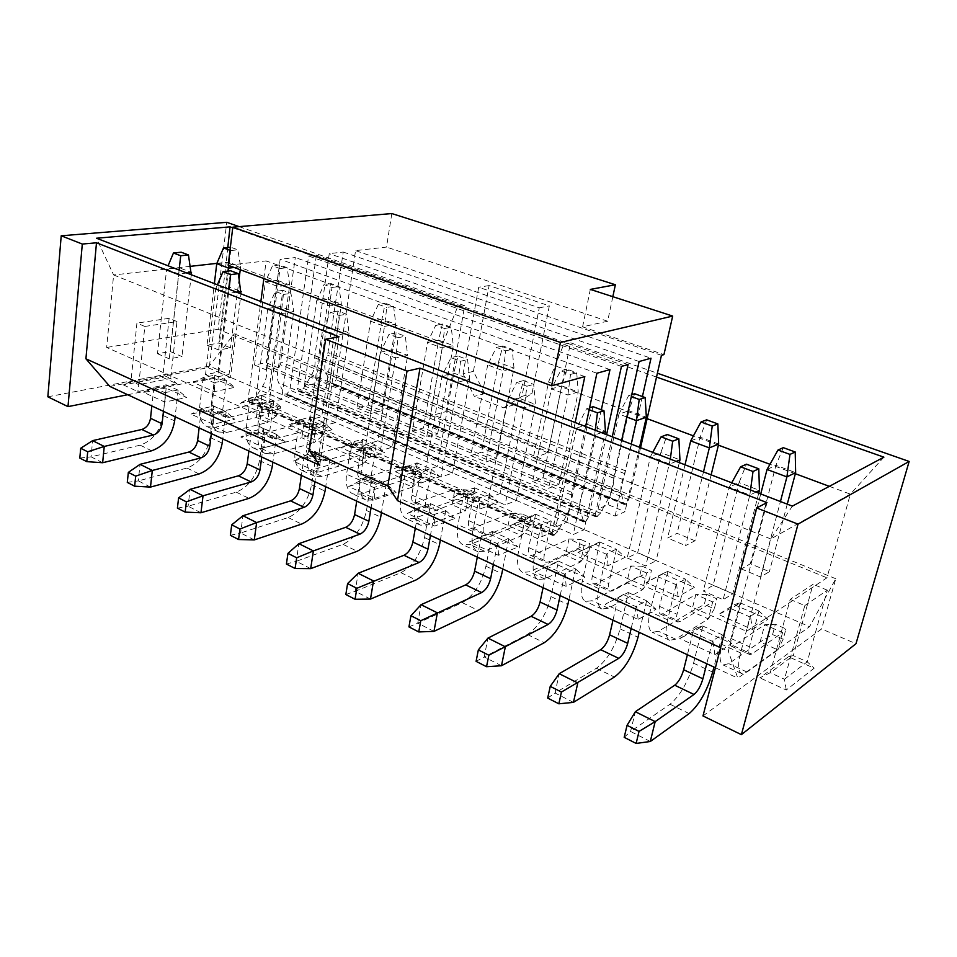 <?xml version="1.0" encoding="UTF-8"?>
<svg xmlns="http://www.w3.org/2000/svg" width="957" height="957" viewBox="0 0 957 957"><rect width="100%" height="100%" fill="white"/><g stroke="black" fill="none" stroke-linecap="round" stroke-linejoin="round"><path stroke-width="0.72" stroke-dasharray="4.79 3.59" d="M642.422 396.557L624.813 473.703C621.44 481.371 620.22 487.867 621.165 493.19L624.263 504.483L626.069 504.052L628.797 499.65L640.556 447.685M575.193 422.527L552.165 532.559L552.751 535.489L553.613 535.43L557.704 531.602L566.149 516.218C570.193 508.514 571.963 501.42 571.473 494.96L585.6 426.535M601.343 409.775L583.722 490.08C580.181 498.107 578.997 504.865 580.157 510.356L583.782 521.948L585.816 521.481L588.722 516.864L606.606 434.622M612.277 436.799L595.374 514.005L595.888 516.852L596.63 516.804L600.398 513.203L608.365 498.549C612.181 491.204 613.927 484.409 613.616 478.165L621.631 440.399M391.808 213.555L386.52 247.073L355.561 250.626L336.086 379.821L333.371 383.542L331.23 383.673L325.87 372.74C323.98 367.667 324.555 361.806 327.581 355.155L343.252 252.038L329.256 253.641L314.602 357.751C315.858 363.576 314.674 369.629 311.061 375.91L303.441 388.375L299.374 391.174L298.476 391.114L297.471 388.398L316.384 255.124L308.621 256.009L289.827 390.097L286.956 393.961L284.564 394.105L278.631 382.86C276.489 377.62 276.992 371.543 280.162 364.629L295.294 257.541L280.138 259.287L266.13 367.428C267.589 373.457 266.417 379.738 262.613 386.281L254.574 399.272L250.208 402.227L249.179 402.155L248.09 399.368L260.866 301.515M263.869 278.547L266.166 260.89L228.173 265.245M639.097 361.519L329.256 253.641M343.252 252.038L651.011 358.217M628.091 364.569L316.384 255.124M621.44 366.423L308.621 256.009M609.98 369.605L295.294 257.541M596.905 373.23L280.138 259.287M584.811 376.591L266.166 260.89M612.839 296.682L607.635 321.229L386.52 247.073M473.428 371.34L489.111 285.569L549.33 305.881L531.996 393.566L513.765 404.919L484.649 393.626L473.428 371.34L463.056 373.864L474.349 396.377L484.649 393.626M513.765 404.919L503.633 407.814L474.349 396.377M503.633 407.814L521.936 396.377L539.246 307.843L478.691 287.267L463.056 373.864M607.635 321.229L582.598 326.839L663.943 354.616M661.454 355.31L355.561 250.626M489.111 285.569L478.691 287.267M539.246 307.843L549.33 305.881M582.598 326.839L590.325 289.397M521.936 396.377L531.996 393.566M788.448 656.741L793.329 655.617L770.229 672.735L759.834 677.843L788.448 656.741L814.156 668.213L786.259 690.009L759.834 677.843M790.183 599.405L804.789 605.59L784.453 679.231L807.229 661.813L793.329 655.617L813.067 584.284L790.183 599.405L770.229 672.735L784.453 679.231L786.259 690.009M804.789 605.59L827.338 590.182L807.229 661.813L814.156 668.213M827.338 590.182L813.067 584.284M883.897 457.159L850.354 494.147L770.816 538.958L792.36 506.121M829.336 486.347L850.354 494.147L826.956 577.801L746.508 631.309L770.816 538.958L113.62 274.958L106.67 347.451L746.508 631.309M702.988 715.944L821.608 628.964L855.977 643.726M795.339 473.715L769.966 464.289M718.408 445.149L693.43 435.866M647.123 418.664L548.528 382.034L533.276 457.936L826.956 577.801M656.538 377.082L563.721 344.388L548.528 382.034M766.988 502.628L728.337 651.25L737.811 678.154L809.55 626.679L835.772 578.734L821.608 628.964M239.106 226.63L464.731 305.702L445.878 411.654L548.026 452.84L570.516 342.773L657.411 373.23M835.772 578.734L234.142 333.802L229.034 374.498L209.451 366.088L226.773 222.311M720.573 647.71L728.337 651.25M715.405 667.747L737.811 678.154M109.804 386.425L207.992 367.655L809.55 626.679M471.657 490.486L452.936 497.15L479.852 509.04L498.322 502.078L471.657 490.486L474.564 487.795L464.48 491.372L452.936 497.15M427.612 506.181L407.275 513.431L434.741 526.039L454.838 518.467L427.612 506.181L430.255 503.514L419.286 507.401L407.275 513.431M374.642 498.441L395.253 491.575L369.51 479.947L348.683 486.527L374.642 498.441L374.773 487.209L385.946 483.596L395.253 491.575M420.948 483.022L439.933 476.694L414.668 465.7L395.468 471.765L420.948 483.022L420.841 472.315L431.128 468.99L439.933 476.694M314.506 455.125L293.285 461.083L317.844 472.363L338.886 466.131L314.506 455.125L316.073 452.183L304.613 455.376L293.285 461.083M360.622 442.194L341.003 447.697L365.155 458.367L384.594 452.625L360.622 442.194L362.488 439.263L351.913 442.206L341.003 447.697M489.087 533.922L469.325 541.925L498.465 555.299L517.928 546.949L489.087 533.922L492.365 531.434L469.325 541.925M531.817 516.648L513.67 523.981L542.14 536.566L559.989 528.898L531.817 516.648L535.334 514.112L513.67 523.981M554.247 563.338L535.166 572.154L566.125 586.378L584.859 577.155L554.247 563.338L558.23 561.053L535.166 572.154M595.421 544.306L577.944 552.38L608.114 565.707L625.244 557.273L595.421 544.306L599.608 541.949L577.944 552.38M623.426 594.56L605.159 604.298L638.116 619.43L655.976 609.25L623.426 594.56L628.199 592.503L605.159 604.298M662.782 573.602L646.095 582.49L678.118 596.642L694.399 587.359L662.782 573.602L667.711 571.437L646.095 582.49M312.245 434.992L332.055 429.777L309.278 419.86L289.313 424.86L312.245 434.992L312.676 425.075L323.406 422.336L332.055 429.777M264.084 447.673L285.497 442.038L262.374 431.595L240.829 436.99L264.084 447.673L264.766 437.301L276.37 434.334L285.497 442.038M213.949 378.41L193.458 382.513L214.201 391.676L234.597 387.382L213.949 378.41L214.595 375.216L203.518 377.405L193.458 382.513M165.86 388.028L143.813 392.442L164.783 402.072L186.735 397.454L165.86 388.028L166.159 384.798L154.244 387.142L143.813 392.442M212.897 409.261L191.065 414.142L213.136 424.274L234.848 419.178L212.897 409.261L213.578 406.103L201.783 408.711L191.065 414.142M260.448 398.626L240.195 403.16L261.991 412.79L282.124 408.053L260.448 398.626L261.464 395.504L250.531 397.933L240.195 403.16M752.513 629.515L767.825 619.287L734.234 604.68L718.468 614.466L752.513 629.515L750.444 616.272L758.757 610.865L767.825 619.287M714.843 654.672L731.674 643.427L697.019 627.78L679.697 638.522L714.843 654.672L712.905 640.628L722.045 634.694L731.674 643.427M207.992 367.655L234.142 333.802M464.731 305.702L457.542 306.994L443.079 342.869L430.327 415.912L445.878 411.654M563.721 344.388L570.516 342.773M533.276 457.936L548.026 452.84M127.676 394.727L229.034 374.498M47.85 396.808L209.451 366.088M123.429 384.941L137.856 391.58L177.021 383.805L162.702 377.405L123.429 384.941L130.989 381.101L138.765 384.654L137.856 391.58M232.742 227.814L457.542 306.994M339.005 336.78L319.746 465.246M697.019 627.78L702.677 625.986L693.382 631.776L679.697 638.522M750.444 616.272L750.037 616.978L731.124 608.712L739.988 602.743L734.234 604.68M731.531 608.006L718.468 614.466M261.991 412.79L262.649 403.22L273.546 400.744L282.124 408.053M213.136 424.274L214.057 414.285L225.804 411.606L234.848 419.178M164.783 402.072L165.908 392.442L177.787 390.025L186.735 397.454M214.201 391.676L215.062 382.441L226.091 380.192L234.597 387.382M262.374 431.595L263.474 428.545L251.835 431.428L240.829 436.99M312.676 425.075L312.269 425.626L299.517 420.051L310.702 416.833L309.278 419.86M299.924 419.501L289.313 424.86M678.118 596.642L676.527 583.985L685.368 579.093L694.399 587.359M638.116 619.43L636.692 606.044L646.382 600.673L655.976 609.25M608.114 565.707L606.965 553.601L616.26 549.162L625.244 557.273M566.125 586.378L565.168 573.59L575.324 568.733L584.859 577.155M542.14 536.566L541.375 524.962L551.053 520.919L559.989 528.898M498.465 555.299L497.915 543.086L508.466 538.683L517.928 546.949M365.155 458.367L365.335 448.067L375.862 445.053L384.594 452.625M317.844 472.363L318.262 461.573L329.663 458.295L338.886 466.131M420.841 472.315L420.434 472.902L406.282 466.717L417.037 462.877L414.668 465.7M406.677 466.131L395.468 471.765M369.51 479.947L371.579 477.136L360.346 480.665L348.683 486.527M430.255 503.514L445.699 510.763L434.562 514.34L434.741 526.039M445.448 510.344L454.838 518.467M474.564 487.795L489.673 494.649L479.433 497.903L479.852 509.04M489.446 494.243L498.322 502.078M227.802 247.516L226.211 262.314L443.079 342.869M216.88 263.366L226.211 262.314L218.076 329.28L106.67 347.451M430.327 415.912L218.076 329.28M190.455 266.333L113.62 274.958L96.478 238.233M144.83 326.457L176.985 321.564L170.621 378.47L162.905 375.036L130.989 381.101L136.923 323.119L144.83 326.457L138.765 384.654L170.621 378.47L177.021 383.805M176.985 321.564L169.126 318.31L162.702 377.405M169.126 318.31L136.923 323.119M758.734 493.178L732.823 593.795L723.121 599.68L703.311 591.067L713.18 585.337L739.079 482.567L759.451 490.391M732.823 593.795L713.18 585.337M711.135 474.851L694.997 540.765L685.607 545.598L703.491 471.921M694.997 540.765L677.101 533.336L667.579 538.037L685.607 545.598M676.204 461.406L669.673 464.073L650.449 456.633L627.23 557.979L637.673 552.823L660.868 452.565L679.948 459.874M627.23 557.979L645.796 566.054L656.095 560.754L637.673 552.823M381.783 410.709L395.839 324.303L381.951 319.16L385.216 303.273L378.374 304.398L370.562 321.181L356.961 407.921L368.266 405.098L381.783 410.709L370.538 413.603L384.499 326.397L370.562 321.181L381.951 319.16L368.266 405.098M356.961 407.921L370.538 413.603M157.498 353.719L169.269 358.839L181.974 356.566L170.226 351.518L157.498 353.719L166.602 269.3L179.497 267.852L191.532 272.47M230.47 377.453L218.112 372.129L205.516 374.606L217.909 380.001L230.47 377.453L240.985 293.871M281.561 399.464L268.534 393.853L256.093 396.605L269.168 402.287L281.561 399.464L293.715 311.683L281.191 313.669L269.168 402.287M335.44 422.659L321.696 416.75L309.458 419.8L323.263 425.805L335.44 422.659L349.09 332.928L336.792 335.201L323.263 425.805M584.081 529.747L566.771 522.283L555.838 526.936L573.267 534.508L584.081 529.747L604.872 433.952M452.565 473.105L437.193 466.478L425.494 470.258L440.95 476.981L452.565 473.105L469.684 379.199L457.996 382.118L440.95 476.981M516.361 500.583L500.068 493.561L488.716 497.748L505.117 504.877L516.361 500.583L535.489 404.452L524.197 407.754L505.117 504.877M392.358 447.17L377.836 440.914L365.837 444.323L380.431 450.663L392.358 447.17L407.658 355.394L395.636 357.978L380.431 450.663M741.388 568.96L760.564 576.987L769.38 571.652L750.348 563.757L741.388 568.96L760.731 493.956M598.125 508.945L615.112 516.062L624.993 511.696L608.126 504.698L598.125 508.945L618.94 414.07L628.94 410.78L608.126 504.698M532.654 481.527L548.672 488.226L558.984 484.29L543.062 477.675L532.654 481.527L551.388 388.817L561.819 385.886L543.062 477.675M470.832 455.616L485.965 461.956L496.635 458.403L481.586 452.147L470.832 455.616L487.675 364.988L498.489 362.392L481.586 452.147M412.359 431.128L426.678 437.122L437.66 433.904L423.401 427.994L412.359 431.128L427.504 342.474L438.629 340.178L423.401 427.994M304.422 385.91L317.305 391.305L328.765 388.698L315.93 383.362L304.422 385.91L316.6 301L328.227 299.23L315.93 383.362M207.035 345.118L218.686 349.999L230.481 347.881L218.866 343.061L207.035 345.118L214.368 283.619M254.514 365L266.752 370.132L278.391 367.775L266.19 362.715L254.514 365L265.4 281.848L277.207 280.305L266.19 362.715M702.677 625.986L722.045 634.694M712.905 640.628L712.475 641.381L692.952 632.517L693.382 631.776M739.988 602.743L758.757 610.865M262.649 403.22L262.242 403.758L250.124 398.459L250.531 397.933M261.464 395.504L273.546 400.744M214.057 414.285L213.626 414.848L201.365 409.273L201.783 408.711M213.578 406.103L225.804 411.606M165.908 392.442L165.489 392.98L153.826 387.681L154.244 387.142M166.159 384.798L177.787 390.025M215.062 382.441L214.655 382.956L203.123 377.919L203.518 377.405M214.595 375.216L226.091 380.192M263.474 428.545L276.37 434.334M264.766 437.301L264.347 437.875L251.416 432.002L251.835 431.428M310.702 416.833L323.406 422.336M676.527 583.985L676.121 584.667L658.332 576.904L658.739 576.222M667.711 571.437L685.368 579.093M636.692 606.044L636.249 606.774L617.947 598.46L618.389 597.742M628.199 592.503L646.382 600.673M606.965 553.601L606.559 554.259L589.799 546.937L590.206 546.291M599.608 541.949L616.26 549.162M565.168 573.59L564.726 574.284L547.536 566.472L547.966 565.79M558.23 561.053L575.324 568.733M541.375 524.962L540.968 525.596L525.154 518.682L525.56 518.048M535.334 514.112L551.053 520.919M497.915 543.086L497.484 543.743L481.287 536.399L481.718 535.729M492.365 531.434L508.466 538.683M365.335 448.067L364.928 448.642L351.506 442.78L351.913 442.206M362.488 439.263L375.862 445.053M318.262 461.573L317.832 462.159L304.194 455.963L304.613 455.376M316.073 452.183L329.663 458.295M417.037 462.877L431.128 468.99M371.579 477.136L385.946 483.596M374.773 487.209L374.343 487.831L359.916 481.275L360.346 480.665M434.562 514.34L434.131 514.974L418.855 508.047L419.286 507.401M479.433 497.903L479.026 498.513L464.073 491.982L464.48 491.372M755.946 492.101L749.833 495.104L723.121 599.68M750.515 490.02L749.833 495.104L729.282 487.149L703.311 591.067M731.722 482.783L729.282 487.149L739.079 482.567L746.46 464.193M685.009 464.803L667.579 538.037M690.691 440.914L700.177 437.205L677.101 533.336M706.661 419.86L700.177 437.205L718.671 444.072M652.734 452.374L650.449 456.633L660.868 452.565L667.316 434.514M679.303 462.602L656.095 560.754M670.319 459.145L645.796 566.054M393.602 306.312L395.839 324.303L384.499 326.397L386.784 307.46L393.602 306.312L385.216 303.273M186.842 273.02L178.672 273.977L166.602 269.3L168.073 265.795M179.115 270.041L169.269 358.839M170.226 351.518L181.196 252.217M191.28 274.731L181.974 356.566M218.112 372.129L228.591 286.693L241.272 291.562M236.63 292.184L228.556 293.297L217.909 380.001M229.022 289.265L228.556 293.297L215.839 288.368L205.516 374.606M217.383 284.779L215.839 288.368L228.591 286.693L230.697 270.783M256.093 396.605L267.769 308.465L275.329 291.418L283.428 294.469L281.191 313.669L267.769 308.465L280.341 306.551L293.715 311.683L290.964 293.38L282.889 290.354L268.534 393.853M309.458 419.8L322.605 329.698L330.584 312.245L339.137 315.463L336.792 335.201L322.605 329.698L334.962 327.509L349.09 332.928L346.542 314.219L338 311.025L321.696 416.75M566.771 522.283L587.55 424.43L605.446 431.296M601.498 432.648L594.62 435.016L573.267 534.508M595.23 430.243L594.62 435.016L576.592 428.042L555.838 526.936M589.572 407.826L586.593 408.759L576.592 428.042L587.55 424.43L593.161 406.701M425.494 470.258L442.05 375.945L450.95 357.619L460.568 361.244L457.996 382.118L442.05 375.945L453.833 373.122L469.684 379.199L467.602 359.617L458.02 356.028L453.833 373.122L437.193 466.478M488.716 497.748L507.27 401.198L516.696 382.405L526.9 386.245L524.197 407.754L507.27 401.198L518.67 397.992L535.489 404.452L533.695 384.403L523.527 380.587L518.67 397.992L500.068 493.561M365.837 444.323L380.611 352.152L389.02 334.268L398.088 337.689L395.636 357.978L380.611 352.152L392.705 349.664L407.658 355.394L405.313 336.266L396.282 332.88L392.705 349.664L377.836 440.914M760.564 576.987L780.433 501.528M767.047 469.468L775.936 465.305L750.348 563.757M783.293 447.661L775.936 465.305L795.638 472.614M787.264 504.16L769.38 571.652M626.811 417.025L618.94 414.07L628.653 395.612L631.333 396.581M615.112 516.062L631.213 444.096M634.635 393.734L628.94 410.78L646.346 417.24M639.551 447.302L624.993 511.696M558.984 484.29L578.231 391.975L576.736 372.74L566.819 369.139L561.819 385.886L578.231 391.975L567.896 394.99L551.388 388.817L560.563 370.79L570.516 374.426L567.896 394.99L548.672 488.226M496.635 458.403L513.993 368.134L512.21 349.329L502.844 345.932L498.489 362.392L513.993 368.134L503.262 370.814L487.675 364.988L496.372 347.391L505.763 350.824L503.262 370.814L485.965 461.956M437.66 433.904L453.283 345.621L451.261 327.222L442.409 324.016L438.629 340.178L453.283 345.621L442.23 347.989L427.504 342.474L435.734 325.296L444.61 328.538L442.23 347.989L426.678 437.122M328.765 388.698L341.386 304.111L338.969 286.49L331.014 283.607L328.227 299.23L341.386 304.111L329.83 305.941L316.6 301L324.04 284.588L332.007 287.495L317.305 391.305M218.686 349.999L228.328 271.07M216.749 263.654L228.711 262.314L218.866 343.061M234.166 267.481L240.614 266.728L237.874 249.825L230.697 247.217L228.711 262.314L240.614 266.728L240.243 269.742M239.142 278.511L230.481 347.881M278.391 367.775L289.72 284.947L287.124 267.685L279.576 264.957L277.207 280.305L289.72 284.947L277.961 286.55L265.4 281.848L272.482 265.795L280.042 268.558L266.752 370.132M378.374 304.398L386.784 307.46M283.428 294.469L290.964 293.38M282.889 290.354L275.329 291.418M339.137 315.463L346.542 314.219M338 311.025L330.584 312.245M586.593 408.759L589.165 409.728M460.568 361.244L467.602 359.617M458.02 356.028L450.95 357.619M526.9 386.245L533.695 384.403M523.527 380.587L516.696 382.405M398.088 337.689L405.313 336.266M396.282 332.88L389.02 334.268M631.764 394.631L628.653 395.612M566.819 369.139L560.563 370.79M570.516 374.426L576.736 372.74M502.844 345.932L496.372 347.391M505.763 350.824L512.21 349.329M442.409 324.016L435.734 325.296M444.61 328.538L451.261 327.222M331.014 283.607L324.04 284.588M332.007 287.495L338.969 286.49M229.991 250.315L230.697 250.567L228.986 265.544M230.697 250.567L237.874 249.825M279.576 264.957L272.482 265.795M280.042 268.558L287.124 267.685M464.073 491.982L457.984 524.723C456.286 535.406 457.948 542.093 462.973 544.808L470.019 544.533L507.318 529.341L521.577 535.693L484.553 551.22L477.579 551.555C472.626 548.875 471.023 542.164 472.782 531.434L479.026 498.513M474.792 488.202L468.691 520.608C468.033 524.639 468.667 527.163 470.569 528.192L473.129 528.108L510.476 513.442L507.318 529.341L520.405 523.515L522.307 514.053L530.86 517.773L528.934 527.271L520.405 523.515M489.673 494.649L483.405 527.223C482.735 531.267 483.333 533.803 485.223 534.819L487.747 534.712L524.807 519.711L510.476 513.442L522.307 514.053M418.855 508.047L415.29 528.336M370.479 599.07L355.203 591.294L400.935 572.669C412.634 566.365 420.494 554.665 424.513 537.571L430.518 503.932M434.131 514.974L430.459 535.382M445.699 510.763L440.376 539.987M386.221 484.015L381.448 512.605M374.343 487.831L371.065 507.784M310.69 568.637L296.287 561.304L343.001 544.342C354.915 538.48 362.751 527.199 366.495 510.488L371.866 477.555M359.916 481.275L356.734 501.133M431.38 469.397L425.733 501.301C425.135 505.272 425.829 507.784 427.803 508.837L430.435 508.801L468.559 495.092L454.934 489.135L452.075 504.722L465.628 510.763L427.552 524.986L420.314 525.106C415.099 522.307 413.268 515.656 414.812 505.129L420.434 472.902M417.288 463.296L411.785 495.032C411.211 498.98 411.917 501.492 413.926 502.545L416.57 502.545L454.934 489.135L466.968 489.948L475.091 493.477L473.332 502.796L465.628 510.763L468.559 495.092L475.091 493.477M406.282 466.717L400.804 498.776C399.308 509.244 401.198 515.895 406.474 518.706L413.759 518.646L465.234 499.231L466.968 489.948M304.194 455.963L301.359 475.402M254.275 539.915L240.662 532.989L288.189 517.534C300.295 512.079 308.094 501.181 311.575 484.84L316.372 452.601M317.832 462.159L314.913 481.706M329.962 458.714L325.703 486.706M351.506 442.78L346.578 474.182C345.274 484.445 347.367 491.037 352.858 493.944L360.358 494.063L399.536 481.323L412.431 487.065L373.457 500.092L366.005 500.009C360.562 497.126 358.516 490.534 359.868 480.211L364.928 448.642M362.751 439.67L357.798 470.772C357.296 474.636 358.085 477.124 360.179 478.225L362.906 478.273L402.143 466.023L399.536 481.323L412.754 476.119L414.333 467.016L422.061 470.377L420.47 479.517L412.754 476.119M376.125 445.46L371.041 476.718C370.515 480.605 371.28 483.094 373.35 484.182L376.065 484.23L415.087 471.693L402.143 466.023L414.333 467.016M481.287 536.399L477.304 557.141M433.964 631.381L417.731 623.115L462.279 602.659C473.691 595.876 481.574 583.734 485.917 566.233L492.604 531.853M497.484 543.743L493.381 564.606M508.705 539.09L502.76 568.96M525.154 518.682L518.395 552.117C516.469 563.015 517.869 569.762 522.618 572.358L529.365 571.855L565.491 555.263L580.528 561.95L544.712 578.913L538.037 579.475C533.372 576.927 532.044 570.169 534.03 559.211L540.968 525.596M535.537 514.519L528.778 547.607C528.037 551.722 528.563 554.27 530.357 555.251L532.81 555.084L568.96 539.042L565.491 555.263L578.483 549.091L580.576 539.425L589.572 543.349L587.454 553.038L578.483 549.091M551.256 521.326L544.318 554.605C543.552 558.732 544.055 561.28 545.825 562.249L548.253 562.058L584.081 545.646L568.96 539.042L580.576 539.425M547.536 566.472L543.074 587.694M501.48 665.749L484.206 656.957L527.331 634.467C538.408 627.158 546.303 614.538 550.981 596.618L558.445 561.46M564.726 574.284L560.156 595.625M575.54 569.152L568.901 599.692M589.799 546.937L582.299 581.114C580.121 592.239 581.234 599.022 585.648 601.475L592.072 600.709L626.835 582.586L642.697 589.656L608.305 608.185L601.977 609.011C597.647 606.606 596.606 599.812 598.867 588.627L606.559 554.259M599.788 542.356L592.299 576.162C591.462 580.361 591.881 582.921 593.555 583.854L595.888 583.591L630.651 566.03L626.835 582.586L639.683 576.03L641.991 566.173L651.49 570.312L649.157 580.205L639.683 576.03M616.44 549.569L608.748 583.555C607.886 587.777 608.281 590.337 609.92 591.259L612.217 590.971L646.609 573.016L630.651 566.03L641.991 566.173M617.947 598.46L612.982 620.16M573.434 702.378L555.012 693L596.438 668.261C607.133 660.366 615.004 647.231 620.064 628.869L628.39 592.921M636.249 606.774L631.142 628.605M646.561 601.092L639.168 632.338M658.332 576.904L650.018 611.834C647.554 623.186 648.344 630.017 652.387 632.302L658.428 631.261L691.612 611.451L708.371 618.916L675.63 639.168L669.697 640.293C665.749 638.044 665.055 631.213 667.591 619.801L676.121 584.667M667.866 571.843L659.576 606.403C658.631 610.686 658.93 613.258 660.462 614.131L662.651 613.772L695.811 594.548L691.612 611.451L704.292 604.477L706.816 594.417L716.853 598.795L714.293 608.879L704.292 604.477M685.523 579.487L677.018 614.238C676.049 618.545 676.312 621.129 677.807 621.978L679.96 621.583L712.678 601.929L695.811 594.548L706.816 594.417M323.681 422.743L319.1 453.379C318.645 457.195 319.494 459.659 321.636 460.784L324.411 460.879L364.222 449.431L351.877 444.024L349.52 459.037L361.806 464.504L322.066 476.43L314.422 476.191C308.788 473.225 306.551 466.681 307.723 456.561L312.269 425.626M310.977 417.24L306.527 447.72C306.084 451.525 306.946 453.989 309.099 455.113L311.898 455.221L351.877 444.024L364.198 445.184L371.567 448.39L370.12 457.35L361.806 464.504L364.222 449.431L371.567 448.39M299.517 420.051L295.103 450.831C293.966 460.903 296.239 467.435 301.922 470.413L309.613 470.7L349.52 459.037L362.775 454.12L364.198 445.184M276.669 434.753L272.877 462.171M264.347 437.875L261.751 457.003M200.958 512.773L188.086 506.217L236.259 492.149C248.521 487.065 256.273 476.526 259.514 460.532L263.785 428.963M251.416 432.002L248.892 451.034M203.123 377.919L199.594 407.503C198.757 417.204 201.341 423.604 207.322 426.714L215.301 427.289L256.356 417.527L267.529 422.504L226.594 432.492L218.651 431.954C212.705 428.856 210.157 422.432 211.03 412.694L214.655 382.956M214.894 375.611L211.318 404.931C210.995 408.591 211.964 411.008 214.236 412.18L217.143 412.395L258.282 403.064L256.356 417.527L269.623 413.113L270.795 404.488L277.506 407.419L276.31 416.056L269.623 413.113M226.402 380.599L222.718 410.051C222.383 413.735 223.34 416.151 225.601 417.324L228.496 417.527L269.503 407.981L258.282 403.064L270.795 404.488M153.826 387.681L151.852 405.947M102.65 462.733L91.082 456.848L140.177 445.161C152.653 440.734 160.309 430.865 163.133 415.529L166.494 385.204M165.489 392.98L163.456 411.343M178.122 390.432L175.131 416.762M201.365 409.273L199.128 427.911M150.488 487.089L138.298 480.881L186.986 468.057C199.379 463.308 207.083 453.116 210.097 437.457L213.901 406.522M213.626 414.848L211.33 433.581M226.127 412.024L222.754 438.892M250.124 398.459L246.176 428.64C245.195 438.521 247.624 444.981 253.473 448.032L261.321 448.474L301.85 437.792L313.561 443.019L273.164 453.929L265.364 453.522C259.562 450.496 257.158 444.012 258.175 434.083L262.242 403.758M261.751 395.911L257.756 425.805C257.373 429.526 258.294 431.966 260.519 433.126L263.366 433.294L303.979 423.066L301.85 437.792L315.116 433.138L316.408 424.358L323.442 427.42L322.126 436.225L315.116 433.138M273.834 401.15L269.73 431.176C269.324 434.933 270.233 437.373 272.446 438.521L275.281 438.677L315.738 428.21L303.979 423.066L316.408 424.358M758.877 611.272L749.463 646.8C748.374 651.203 748.482 653.787 749.809 654.564L751.795 654.062L782.587 632.529L764.727 624.718L760.121 641.968L777.862 649.875L747.022 672.029L741.543 673.477C738.038 671.431 737.715 664.565 740.574 652.913L750.037 616.978M740.12 603.149L730.933 638.475C729.88 642.853 730.035 645.437 731.399 646.238L733.433 645.76L764.727 624.718L775.361 624.275L785.984 628.905L783.173 639.204L777.862 649.875L782.587 632.529L785.984 628.905M731.124 608.712L721.913 644.444C719.138 656.035 719.556 662.89 723.169 664.995L728.767 663.632L760.121 641.968L772.598 634.539L775.361 624.275M722.188 635.101L713.958 667.077M712.475 641.381L706.756 663.727M650.293 741.496L630.591 731.471L670.008 704.232C680.224 695.679 688.071 682.006 693.55 663.189L702.833 626.392M692.952 632.517L687.401 654.732M528.934 527.271L521.577 535.693L524.807 519.711L530.86 517.773M345.836 594.524L355.203 591.294L358.145 573.267M286.406 564.044L296.287 561.304L298.883 543.672M230.362 535.298L240.662 532.989L242.958 515.727M420.47 479.517L412.431 487.065L415.087 471.693L422.061 470.377M408.938 626.907L417.731 623.115L421.056 604.692M587.454 553.038L580.528 561.95L584.081 545.646L589.572 543.349M476.096 661.347L484.206 656.957L487.95 638.104M649.157 580.205L642.697 589.656L646.609 573.016L651.49 570.312M547.691 698.084L555.012 693L559.223 673.704M714.293 608.879L708.371 618.916L712.678 601.929L716.853 598.795M177.404 508.131L188.086 506.217L190.096 489.326M276.31 416.056L267.529 422.504L269.503 407.981L277.506 407.419M79.802 458.068L91.082 456.848L92.614 440.639M127.293 482.424L138.298 480.881L140.057 464.336M322.126 436.225L313.561 443.019L315.738 428.21L323.442 427.42M624.191 737.321L630.591 731.471L635.34 711.721M473.332 502.796L465.234 499.231M370.12 457.35L362.775 454.12M783.173 639.204L772.598 634.539M613.832 475.629L314.518 355.43M613.616 478.165L314.602 357.751M608.365 498.549L311.061 375.91M600.398 513.203L303.441 388.375M597.479 516.433L300.354 390.958M596.63 516.804L299.374 391.174M595.374 514.005L297.471 388.398M588.722 516.864L289.827 390.097M585.816 521.481L286.956 393.961M584.942 521.864L285.952 394.188M582.897 520.74L283.332 392.86M580.157 510.356L278.631 382.86M583.722 490.08L280.162 364.629M584.715 487.161L280.963 362.081M571.652 492.329L265.998 365.036M571.473 494.96L266.13 367.428M566.149 516.218L262.613 386.281M557.704 531.602L254.574 399.272M554.546 535.023L251.272 401.988M553.613 535.43L250.208 402.227M552.165 532.559L248.09 399.368M628.797 499.65L336.086 379.821M626.069 504.052L333.371 383.542M625.268 504.399L332.438 383.745M623.438 503.274L330.045 382.441M621.165 493.19L325.87 372.74M624.813 473.703L327.581 355.155M625.77 470.916L328.359 352.702M472.782 531.434L457.984 524.723M468.691 520.608L483.405 527.223M424.513 537.571L439.538 544.581M366.495 510.488L380.707 517.115M411.785 495.032L425.733 501.301M414.812 505.129L400.804 498.776M311.575 484.84L325.033 491.12M359.868 480.211L346.578 474.182M357.798 470.772L371.041 476.718M485.917 566.233L501.827 573.662M534.03 559.211L518.395 552.117M528.778 547.607L544.318 554.605M550.981 596.618L567.86 604.501M598.867 588.627L582.299 581.114M592.299 576.162L608.748 583.555M620.064 628.869L638.008 637.254M667.591 619.801L650.018 611.834M659.576 606.403L677.018 614.238M306.527 447.72L319.1 453.379M307.723 456.561L295.103 450.831M259.514 460.532L272.278 466.49M211.03 412.694L199.594 407.503M211.318 404.931L222.718 410.051M163.133 415.529L174.653 420.913M210.097 437.457L222.215 443.115M258.175 434.083L246.176 428.64M257.756 425.805L269.73 431.176M730.933 638.475L749.463 646.8M740.574 652.913L721.913 644.444M693.55 663.189L712.666 672.101M484.553 551.22L470.019 544.533M473.129 528.108L487.747 534.712M400.935 572.669L415.936 580.002M343.001 544.342L357.176 551.268M416.57 502.545L430.435 508.801M427.552 524.986L413.759 518.646M288.189 517.534L301.611 524.101M373.457 500.092L360.358 494.063M362.906 478.273L376.065 484.23M462.279 602.659L478.177 610.434M544.712 578.913L529.365 571.855M532.81 555.084L548.253 562.058M527.331 634.467L544.21 642.721M608.305 608.185L592.072 600.709M595.888 583.591L612.217 590.971M596.438 668.261L614.406 677.042M675.63 639.168L658.428 631.261M662.651 613.772L679.96 621.583M311.898 455.221L324.411 460.879M322.066 476.43L309.613 470.7M236.259 492.149L248.976 498.37M226.594 432.492L215.301 427.289M217.143 412.395L228.496 417.527M140.177 445.161L151.661 450.783M186.986 468.057L199.068 473.954M273.164 453.929L261.321 448.474M263.366 433.294L275.281 438.677M733.433 645.76L751.795 654.062M747.022 672.029L728.767 663.632M670.008 704.232L689.148 713.587M595.888 516.852L298.476 391.114M583.782 521.948L284.564 394.105M552.751 535.489L249.179 402.155M624.263 504.483L331.23 383.673M477.579 551.555L462.973 544.808M470.569 528.192L485.223 534.819M413.926 502.545L427.803 508.837M420.314 525.106L406.474 518.706M366.005 500.009L352.858 493.944M360.179 478.225L373.35 484.182M538.037 579.475L522.618 572.358M530.357 555.251L545.825 562.249M601.977 609.011L585.648 601.475M593.555 583.854L609.92 591.259M669.697 640.293L652.387 632.302M660.462 614.131L677.807 621.978M309.099 455.113L321.636 460.784M314.422 476.191L301.922 470.413M218.651 431.954L207.322 426.714M214.236 412.18L225.601 417.324M265.364 453.522L253.473 448.032M260.519 433.126L272.446 438.521M731.399 646.238L749.809 654.564M741.543 673.477L723.169 664.995"/><path stroke-width="1.44" d="M621.631 440.399L639.097 361.519L651.011 358.217L642.422 396.557M640.556 447.685L661.454 355.31L663.943 354.616L672.687 316.073L560.431 342.45L551.687 385.791L584.811 376.591L575.193 422.527M585.6 426.535L596.905 373.23L609.98 369.605L601.343 409.775M606.606 434.622L621.44 366.423L628.091 364.569L612.277 436.799M260.866 301.515L263.869 278.547M551.687 385.791L228.173 265.245L232.814 227.168L391.808 213.555L615.375 284.743L612.839 296.682M560.431 342.45L232.814 227.168M672.687 316.073L590.325 289.397L615.375 284.743M232.742 227.814L230.027 226.857L96.478 238.233L792.36 506.121L883.897 457.159L656.538 377.082M657.411 373.23L909.15 461.453L855.977 643.726L741.388 734.653L702.988 715.944L756.616 507.94L766.988 502.628L420.003 368.158L397.466 500.619L720.573 647.71M909.15 461.453L798.018 524.137L741.388 734.653M798.018 524.137L756.616 507.94M829.336 486.347L795.339 473.715M769.966 464.289L718.408 445.149M693.43 435.866L647.123 418.664M397.466 500.619L387.824 485.965L309.267 450.591L319.746 465.246L85.915 358.791L96.49 242.803L82.302 244.047L67.995 406.629L47.85 396.808L61.212 235.793L226.773 222.311L239.106 226.63M85.915 358.791L109.804 386.425L715.405 667.747M67.995 406.629L127.676 394.727M61.212 235.793L82.302 244.047M96.49 242.803L339.005 336.78L325.619 339.268L407.024 371.125L420.003 368.158M407.024 371.125L387.824 485.965M325.619 339.268L309.267 450.591M230.027 226.857L227.802 247.516M216.88 263.366L190.455 266.333M750.515 490.02L753.015 471.49L758.793 468.81L759.451 490.391L755.946 492.101M759.451 490.391L758.734 493.178M711.135 474.851L718.671 444.072L709.328 447.888L690.691 440.914L685.009 464.803M703.491 471.921L709.328 447.888L712.235 426.068L717.846 423.915L706.661 419.86L700.991 421.977L712.235 426.068M670.319 459.145L672.675 441.201L678.86 438.844L679.948 459.874L679.303 462.602M679.948 459.874L676.204 461.406M179.115 270.041L180.717 255.746L188.457 254.945L191.28 274.731M191.532 272.47L186.842 273.02M229.022 289.265L230.697 274.587L238.353 273.654L240.985 293.871M241.272 291.562L236.63 292.184M595.23 430.243L597.467 412.85L603.987 410.768L605.446 431.296L604.872 433.952M605.446 431.296L601.498 432.648M780.433 501.528L786.917 476.897L767.047 469.468L760.731 493.956M795.638 472.614L795.207 451.979L783.293 447.661L777.993 450.041L789.968 454.408L786.917 476.897L795.638 472.614L787.264 504.16M631.213 444.096L636.465 420.625L626.811 417.025M631.333 396.581L639.216 399.464L636.465 420.625L646.346 417.24L639.551 447.302M228.328 271.07L228.687 268.116L216.749 263.654L214.368 283.619M240.243 269.742L239.142 278.511M234.166 267.481L228.687 268.116L228.986 265.544M731.722 482.783L740.61 466.813L753.015 471.49M758.793 468.81L746.46 464.193L740.61 466.813M718.671 444.072L717.846 423.915M700.991 421.977L690.691 440.914M652.734 452.374L661.084 436.835L672.675 441.201M678.86 438.844L667.316 434.514L661.084 436.835M168.073 265.795L173.444 253.007L180.717 255.746M188.457 254.945L181.196 252.217L173.444 253.007M238.353 273.654L230.697 270.783L223.029 271.692L230.697 274.587M217.383 284.779L223.029 271.692M603.987 410.768L593.161 406.701L589.572 407.826M589.165 409.728L597.467 412.85M777.993 450.041L767.047 469.468M789.968 454.408L795.207 451.979M646.346 417.24L645.162 397.55L634.635 393.734L631.764 394.631M639.216 399.464L645.162 397.55M230.374 247.253L223.507 247.947L229.991 250.315M223.507 247.947L216.749 263.654M415.29 528.336L412.886 542.033C411.354 548.54 408.376 552.943 403.962 555.275L358.145 573.267L373.517 580.947L370.479 599.07L355.059 599.261L356.853 588.292L347.594 583.591L345.836 594.524L355.059 599.261M430.459 535.382L427.982 549.162C426.427 555.694 423.449 560.144 419.058 562.513L356.853 588.292M440.376 539.987L439.538 544.581C435.435 561.783 427.564 573.59 415.936 580.002L370.479 599.07M381.448 512.605L380.707 517.115C376.891 533.922 369.043 545.311 357.176 551.268L310.69 568.637L295.103 568.506L296.682 557.775L287.961 553.349L286.406 564.044L295.103 568.506M371.065 507.784L368.864 521.278C367.416 527.666 364.438 531.948 359.952 534.15L313.382 550.909L310.69 568.637M356.734 501.133L354.592 514.543C353.169 520.895 350.202 525.154 345.692 527.307L298.883 543.672L313.382 550.909L296.682 557.775M301.359 475.402L299.445 488.537C298.117 494.745 295.163 498.848 290.593 500.858L242.958 515.727L256.643 522.57L254.275 539.915L238.556 539.509L239.956 529.006L231.726 524.831L230.362 535.298L238.556 539.509M314.913 481.706L312.951 494.901C311.599 501.145 308.644 505.296 304.087 507.342L256.643 522.57L239.956 529.006M325.703 486.706L325.033 491.12C321.48 507.557 313.681 518.55 301.611 524.101L254.275 539.915M477.304 557.141L474.612 571.15C472.961 577.801 469.983 582.382 465.664 584.883L421.056 604.692L437.385 612.851L433.964 631.381L418.747 631.931L420.781 620.71L410.936 615.722L408.938 626.907L418.747 631.931M493.381 564.606L490.618 578.698C488.931 585.385 485.953 590.014 481.658 592.562L420.781 620.71M502.76 568.96L501.827 573.662C497.401 591.27 489.517 603.52 478.177 610.434L433.964 631.381M543.074 587.694L540.071 602.025C538.289 608.831 535.31 613.593 531.123 616.296L487.95 638.104L505.344 646.788L501.48 665.749L486.539 666.706L488.836 655.222L478.344 649.911L476.096 661.347L486.539 666.706M560.156 595.625L557.058 610.028C555.239 616.894 552.261 621.703 548.11 624.454L488.836 655.222M568.901 599.692L567.86 604.501C563.087 622.529 555.204 635.269 544.21 642.721L501.48 665.749M612.982 620.16L609.621 634.814C607.695 641.8 604.716 646.765 600.673 649.683L559.223 673.704L577.789 682.975L573.434 702.378L558.852 703.802L561.436 692.043L550.239 686.372L547.691 698.084L558.852 703.802M631.142 628.605L627.696 643.343C625.722 650.365 622.744 655.378 618.748 658.356L561.436 692.043M639.168 632.338L638.008 637.254C632.852 655.724 624.981 668.991 614.406 677.042L573.434 702.378M272.877 462.171L272.278 466.49C268.977 482.567 261.213 493.19 248.976 498.37L200.958 512.773L185.156 512.115L186.376 501.839L178.6 497.891L177.404 508.131L185.156 512.115M261.751 457.003L259.993 469.935C258.737 476.036 255.806 480.043 251.177 481.945L203.04 495.798L200.958 512.773M248.892 451.034L247.193 463.894C245.961 469.971 243.03 473.942 238.389 475.808L190.096 489.326L203.04 495.798L186.376 501.839M151.852 405.947L150.524 418.305C149.459 424.118 146.565 427.839 141.839 429.466L92.614 440.639L104.241 446.44L102.65 462.733L86.776 461.645L87.697 451.788L80.711 448.247L79.802 458.068L86.776 461.645M163.456 411.343L162.08 423.76C160.991 429.597 158.084 433.354 153.383 435.004L104.241 446.44L87.697 451.788M175.131 416.762L174.653 420.913C171.781 436.32 164.125 446.273 151.661 450.783L102.65 462.733M199.128 427.911L197.62 440.519C196.472 446.464 193.553 450.304 188.876 452.039L140.057 464.336L152.319 470.461L150.488 487.089L134.638 486.192L135.703 476.131L128.334 472.399L127.293 482.424L134.638 486.192M211.33 433.581L209.774 446.249C208.602 452.218 205.683 456.094 201.018 457.865L152.319 470.461L135.703 476.131M222.754 438.892L222.215 443.115C219.141 458.858 211.425 469.133 199.068 473.954L150.488 487.089M713.958 667.077L712.666 672.101C707.067 691.038 699.232 704.866 689.148 713.587L650.293 741.496L636.13 743.445L639.037 731.399L627.062 725.334L624.191 737.321L636.13 743.445M706.756 663.727L702.905 678.812C700.775 686.025 697.809 691.241 694.004 694.471L655.174 721.626L650.293 741.496M687.401 654.732L683.645 669.733C681.563 676.898 678.597 682.066 674.733 685.224L635.34 711.721L655.174 721.626L639.037 731.399M347.594 583.591L358.145 573.267M287.961 553.349L298.883 543.672M231.726 524.831L242.958 515.727M410.936 615.722L421.056 604.692M478.344 649.911L487.95 638.104M550.239 686.372L559.223 673.704M178.6 497.891L190.096 489.326M80.711 448.247L92.614 440.639M128.334 472.399L140.057 464.336M627.062 725.334L635.34 711.721M427.982 549.162L412.886 542.033M368.864 521.278L354.592 514.543M312.951 494.901L299.445 488.537M490.618 578.698L474.612 571.15M557.058 610.028L540.071 602.025M627.696 643.343L609.621 634.814M259.993 469.935L247.193 463.894M162.08 423.76L150.524 418.305M209.774 446.249L197.62 440.519M702.905 678.812L683.645 669.733M419.058 562.513L403.962 555.275M359.952 534.15L345.692 527.307M304.087 507.342L290.593 500.858M481.658 592.562L465.664 584.883M548.11 624.454L531.123 616.296M618.748 658.356L600.673 649.683M251.177 481.945L238.389 475.808M153.383 435.004L141.839 429.466M201.018 457.865L188.876 452.039M694.004 694.471L674.733 685.224"/></g></svg>
